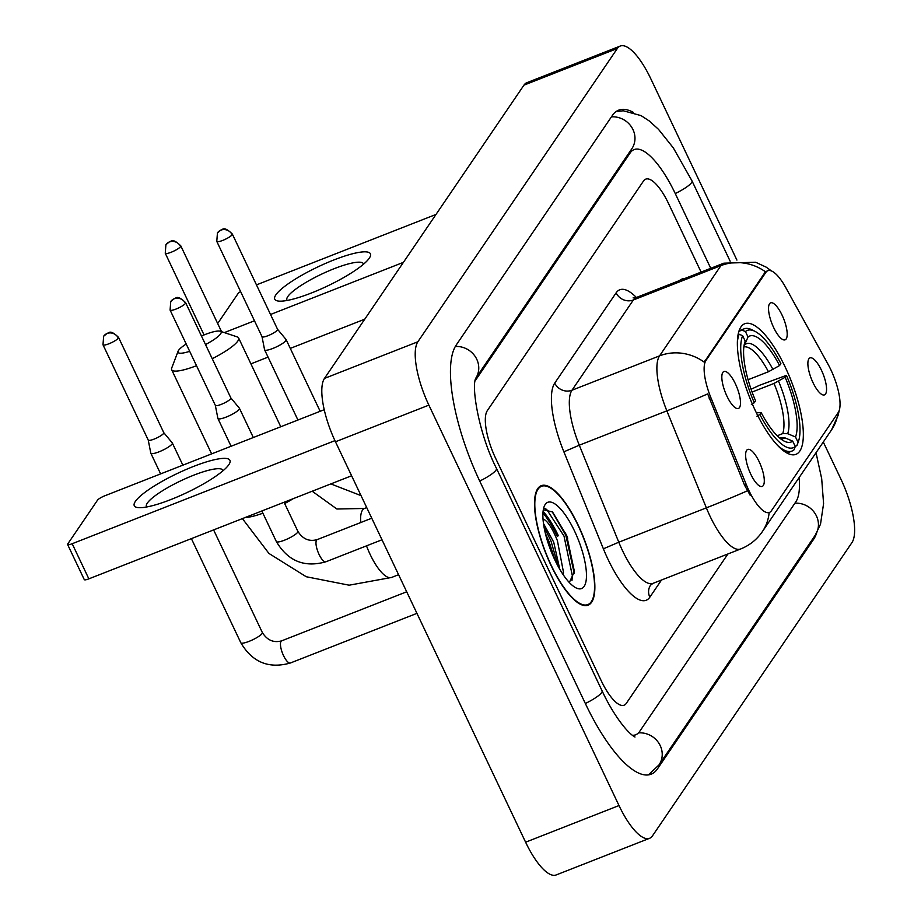 <?xml version="1.0" encoding="UTF-8"?>
<svg xmlns="http://www.w3.org/2000/svg" width="921" height="921" viewBox="0 0 921 921"><rect width="100%" height="100%" fill="white"/><g stroke="black" fill="none" stroke-linecap="round" stroke-linejoin="round"><path stroke-width="1.38" d="M785.245 367.145A70.134 22.369 68.6 0 0 744.744 323.743A70.134 22.369 68.6 0 0 755.462 410.927A70.134 22.369 68.6 0 0 795.974 454.329A70.134 22.369 68.6 0 0 785.245 367.145M726.957 396.191A19.848 6.332 -111.4 0 1 722.87 372.36A19.848 6.332 -111.4 0 1 735.384 383.804A19.848 6.332 -111.4 0 1 737.076 408.556A19.848 6.332 -111.4 0 1 726.957 396.191M773.652 327.542A19.848 6.332 -111.4 0 1 769.565 303.711A19.848 6.332 -111.4 0 1 782.079 315.143A19.848 6.332 -111.4 0 1 783.771 339.907A19.848 6.332 -111.4 0 1 773.652 327.542M750.742 474.131A19.848 6.332 -111.4 0 1 746.666 450.311A19.848 6.332 -111.4 0 1 759.18 461.743A19.848 6.332 -111.4 0 1 760.873 486.507A19.848 6.332 -111.4 0 1 750.742 474.131M813.001 382.606A19.848 6.332 -111.4 0 1 808.926 358.776A19.848 6.332 -111.4 0 1 821.44 370.207A19.848 6.332 -111.4 0 1 823.132 394.971A19.848 6.332 -111.4 0 1 813.001 382.606M828.117 364.394A35.735 11.397 -111.4 0 1 830.834 369.712A35.735 11.397 -111.4 0 1 838.26 412.47L771.395 510.787A35.735 11.397 -111.4 0 1 769.438 512.433A35.735 11.397 -111.4 0 1 746.309 484.665L710.862 397.607A35.735 11.397 -111.4 0 1 705.923 360.502L765.858 272.386A35.735 11.397 -111.4 0 1 767.815 270.739A35.735 11.397 -111.4 0 1 785.728 287.525L828.117 364.394M684.28 278.695A64.182 20.469 68.6 0 0 681.713 279.155A64.182 20.469 68.6 0 0 679.514 280.56M578.307 525.407A64.182 20.469 68.6 0 0 541.237 485.689A64.182 20.469 68.6 0 0 551.057 565.471A64.182 20.469 68.6 0 0 588.116 605.189A64.182 20.469 68.6 0 0 578.307 525.407M750.166 495.256L744.617 485.332L707.673 393.889A46.315 1.761 157.8 0 1 666.862 410.847A52.934 16.889 -111.4 0 1 659.551 355.874A46.315 42.896 -145.8 0 1 704.208 362.137L764.706 272.846L766.94 271.085M601.194 680.631A39.707 12.664 68.6 0 0 624.127 705.198A39.707 12.664 68.6 0 0 626.303 703.356L727.912 553.97L626.303 703.356A39.707 12.664 68.6 0 1 624.127 705.198A39.707 12.664 68.6 0 1 601.194 680.631L495.567 458.174L601.194 680.631M701.1 272.098L668.634 203.725A39.707 12.664 68.6 0 0 645.702 179.158A39.707 12.664 68.6 0 0 643.526 180.988L487.313 410.651A39.707 12.664 68.6 0 0 495.567 458.174A39.707 12.664 68.6 0 1 487.313 410.651L643.526 180.988A39.707 12.664 68.6 0 1 645.702 179.158A39.707 12.664 68.6 0 1 668.634 203.725L701.1 272.098M557.24 536.252A52.934 16.889 68.6 0 0 542.953 512.962A52.934 16.889 68.6 0 1 557.24 536.252M275.886 294.824A52.934 10.684 154.6 0 1 333.828 259.975A52.934 10.684 154.6 0 1 369.298 258.168A52.934 10.684 154.6 0 1 368.895 258.732A52.934 10.684 154.6 0 1 327.174 286.155A52.934 10.684 154.6 0 1 279.558 301.155A52.934 10.684 154.6 0 1 275.886 294.824M363.553 264.166A42.343 8.554 -25.4 0 0 363.415 263.74A42.343 8.554 -25.4 0 0 327.864 271.292A42.343 8.554 -25.4 0 0 287.801 296.562A42.343 8.554 -25.4 0 0 286.903 300.062A42.343 8.554 -25.4 0 0 287.145 300.442M436.001 214.432L256.464 284.877M240.6 291.566A6.62 1.335 -25.4 0 0 238.009 293.626L217.667 323.524M403.41 262.347L270.532 314.487M254.472 320.784L224.333 332.608M250.915 363.853L268.069 357.118M290.288 348.403L364.751 319.184M551.195 565.275A63.526 20.262 68.6 0 0 587.874 604.579A63.526 20.262 68.6 0 0 578.169 525.615A63.526 20.262 68.6 0 0 541.479 486.311A63.526 20.262 68.6 0 0 551.195 565.275M563.238 574.773L563.479 572.194L557.424 540.719C552.588 528.758 548.018 521.597 543.735 519.237A33.087 10.557 68.6 0 0 543.01 519.053M543.471 523.485L553.717 542.17L559.784 569.282M574.508 530.991A46.315 14.771 68.6 0 0 544.115 506.654A46.315 14.771 68.6 0 0 554.845 559.899A46.315 14.771 68.6 0 0 575.982 587.863A46.315 14.771 68.6 0 0 586.458 574.267A46.315 14.771 68.6 0 0 574.508 530.991M569.328 582.509L574.428 571.573L566.726 535.665L552.542 511.984L543.309 509.75M544.829 508.622L546.637 509.359L563.997 536.057L572.39 575.936L571.964 580.506M545.382 533.455L549.169 541.882L555.041 560.313M552.047 511.512L565.851 535.331L574.278 573.472M543.954 526.628L551.023 541.145L558.31 566.691M186.203 344.005A23.819 4.812 -25.4 0 0 178.559 350.371A23.819 4.812 -25.4 0 0 178.098 351.235A23.819 4.812 -25.4 0 0 189.68 351.315M205.51 344.546A23.819 4.812 -25.4 0 0 220.603 333.886A23.819 4.812 -25.4 0 0 220.211 331.238A23.819 4.812 -25.4 0 0 201.457 336.004M220.211 331.238L237.227 336.89A37.059 7.483 154.6 0 1 238.608 337.949A37.059 7.483 154.6 0 1 237.837 341.012A37.059 7.483 154.6 0 1 212.233 358.695M196.507 365.706A37.059 7.483 154.6 0 1 171.663 369.735A37.059 7.483 154.6 0 1 171.72 367.997L178.098 351.235M748.082 379.728L768.459 371.739L779.58 365.545A56.906 18.155 68.6 0 0 748.025 336.971L745.446 331.548L741.992 330.109L738.872 331.341M751.087 389.238L759.675 385.231L786.442 375.342A62.996 20.089 68.6 0 1 798.323 441.792L797.16 444.924A65.644 20.941 68.6 0 1 796.861 445.66L795.18 446.328M777.957 445.764A65.644 20.941 68.6 0 0 791.991 451.06A65.644 20.941 68.6 0 0 794.052 449.793L795.272 446.524A62.996 20.089 68.6 0 1 759.837 414.45L756.935 416.188M751.375 404.48L754.276 402.742A62.996 20.089 68.6 0 1 742.637 335.681L739.183 334.242A65.644 20.941 68.6 0 0 737.353 342.278M739.183 334.242L738.055 334.68M779.58 365.545L780.881 363.634A62.996 20.089 68.6 0 0 754.99 331.353L752.008 329.845A65.644 20.941 68.6 0 0 744.053 328.855A65.644 20.941 68.6 0 0 741.992 330.109M754.99 331.353A62.996 20.089 68.6 0 0 745.446 331.548M759.837 414.45L761.137 412.539A56.906 18.155 68.6 0 0 784.243 441.147A56.906 18.155 68.6 0 0 792.693 441.113L795.272 446.524M742.637 335.681L745.204 341.104A56.906 18.155 68.6 0 0 745.101 341.38A56.906 18.155 68.6 0 0 755.577 400.831L754.276 402.742M792.693 441.113L784.865 437.832L779.5 437.889M756.371 412.815L761.137 412.539M748.025 336.971L743.915 346.492M796.861 445.66L798.081 442.391A62.996 20.089 68.6 0 0 798.323 441.792M798.081 442.391L795.502 436.98A56.906 18.155 68.6 0 0 785.141 377.253L786.442 375.342M777.209 435.76L782.723 433.595L787.674 433.699L795.502 436.98M785.141 377.253L774.008 383.447L752.089 392.047M159.045 451.82A11.915 2.406 -25.4 0 0 172.089 443.98A11.915 2.406 -25.4 0 0 172.331 442.989A11.915 2.406 -25.4 0 0 172.273 442.886L163.765 432.663A8.6 1.738 -25.4 0 1 163.788 432.697A8.6 1.738 -25.4 0 1 163.604 433.411A8.6 1.738 -25.4 0 1 154.187 439.075A8.6 1.738 -25.4 0 1 148.246 440.077L150.779 453.086A11.915 2.406 -25.4 0 0 150.814 453.201A11.915 2.406 -25.4 0 0 159.045 451.82M148.223 439.996A8.6 1.738 -25.4 0 0 148.246 440.077L102.991 344.776A8.6 1.738 -25.4 0 0 110.209 343.245A8.6 1.738 -25.4 0 0 118.349 338.111A8.6 1.738 -25.4 0 0 118.533 337.397C108.828 327.841 108.298 334.588 107.4 333.172L103.647 336.246A8.6 7.967 -145.8 0 1 107.147 333.471A8.6 7.967 34.2 0 1 118.349 338.111M262.013 336.672L264.569 349.727A11.915 2.406 -25.4 0 0 264.603 349.842A11.915 2.406 -25.4 0 0 272.835 348.449A11.915 2.406 -25.4 0 0 285.878 340.609A11.915 2.406 -25.4 0 0 286.132 339.63A11.915 2.406 -25.4 0 0 286.063 339.515L277.555 329.292A8.6 1.738 -25.4 0 0 277.532 329.258M262.013 336.625A8.6 1.738 -25.4 0 0 262.036 336.718A8.6 1.738 -25.4 0 0 267.976 335.705A8.6 1.738 -25.4 0 0 277.394 330.052A8.6 1.738 -25.4 0 0 277.578 329.338L232.322 234.026C222.617 224.471 222.088 231.217 221.19 229.801L217.437 232.886A8.6 7.967 -145.8 0 1 220.936 230.112A8.6 7.967 34.2 0 1 232.138 234.74A8.6 1.738 -25.4 0 0 232.322 234.026M185.443 303.389A8.6 1.738 -25.4 0 0 185.628 302.687C175.923 293.131 175.393 299.866 174.495 298.45L170.742 301.535A8.6 7.967 -145.8 0 1 174.242 298.761A8.6 7.967 34.2 0 1 185.443 303.389A8.6 1.738 -25.4 0 1 177.316 308.523A8.6 1.738 -25.4 0 1 170.086 310.066L215.341 405.367A8.6 1.738 -25.4 0 1 215.318 405.286L217.874 418.376A11.915 2.406 -25.4 0 0 217.909 418.491A11.915 2.406 -25.4 0 0 226.14 417.098A11.915 2.406 -25.4 0 0 239.184 409.258A11.915 2.406 -25.4 0 0 239.437 408.279A11.915 2.406 -25.4 0 0 239.368 408.176L230.86 397.941M215.341 405.367A8.6 1.738 -25.4 0 0 221.282 404.365A8.6 1.738 -25.4 0 0 230.699 398.701A8.6 1.738 -25.4 0 0 230.883 397.987A8.6 1.738 -25.4 0 0 230.837 397.907M135.41 501.346A52.934 10.684 154.6 0 1 193.352 466.51A52.934 10.684 154.6 0 1 228.822 464.702A52.934 10.684 154.6 0 1 228.42 465.266A52.934 10.684 154.6 0 1 186.698 492.677A52.934 10.684 154.6 0 1 139.083 507.69A52.934 10.684 154.6 0 1 135.41 501.346M223.078 470.7A42.343 8.554 -25.4 0 0 222.94 470.274A42.343 8.554 -25.4 0 0 187.377 477.815A42.343 8.554 -25.4 0 0 147.325 503.096A42.343 8.554 -25.4 0 0 146.427 506.596A42.343 8.554 -25.4 0 0 146.669 506.976M324.215 409.707L104.764 495.809A6.62 1.335 -25.4 0 0 97.522 500.161L67.751 543.954A6.62 1.335 -25.4 0 0 67.601 544.495A6.62 1.335 -25.4 0 0 72.183 543.724L88.853 578.849L351.603 475.766M334.933 440.641L72.183 543.724M88.853 578.849A6.62 1.335 154.6 0 1 84.283 579.62L67.601 544.495M632.301 735.257A71.458 22.795 68.6 0 0 635.732 734.762A71.458 22.795 68.6 0 0 639.646 731.458L795.859 501.795A71.458 22.795 68.6 0 0 799.129 477.562M710.747 268.31L675.381 193.813A71.458 22.795 68.6 0 0 634.109 149.593A71.458 22.795 68.6 0 0 630.183 152.898L475.098 380.914M736.915 260.102L650.825 78.803A52.934 16.889 68.6 0 0 620.259 46.05A52.934 16.889 68.6 0 0 617.346 48.491L417.869 341.772A52.934 16.889 68.6 0 0 428.875 405.125L619.004 805.553A52.934 16.889 68.6 0 0 649.581 838.306A52.934 16.889 68.6 0 0 652.482 835.854L851.96 542.584A52.934 16.889 68.6 0 0 840.965 479.231L823.293 442.022M620.259 46.05L526.847 82.694A52.934 16.889 68.6 0 0 523.945 85.146L324.468 378.416A52.934 16.889 68.6 0 0 335.463 441.769L525.603 842.197A52.934 16.889 68.6 0 0 556.169 874.95L649.581 838.306M633.372 112.374A113.813 36.299 68.6 0 0 618.636 110.175A113.813 36.299 68.6 0 0 612.396 115.424L456.183 345.087A113.813 36.299 68.6 0 0 479.829 481.303L585.468 703.759A113.813 36.299 68.6 0 0 651.193 774.181A113.813 36.299 68.6 0 0 657.433 768.931L813.646 539.269A113.813 36.299 68.6 0 0 816.697 532.891M765.858 272.386L764.706 272.846M705.923 360.502L704.772 360.951M710.862 397.607L709.17 398.275M746.309 484.665L744.617 485.332M661.508 580.023L649.835 597.188A13.239 12.249 34.2 0 1 650.571 585.169L653.047 583.338A52.934 16.889 68.6 0 1 622.481 550.585A52.934 16.889 68.6 0 1 618.785 542.204L603.382 548.824L563.882 451.82A66.174 21.102 -111.4 0 1 554.741 383.101L616.126 292.843A66.174 21.102 -111.4 0 1 636.388 297.483M649.835 597.188A66.174 21.102 -111.4 0 1 607.998 559.3A66.174 21.102 -111.4 0 1 603.382 548.824M769.15 512.548A46.315 42.896 34.2 0 1 762.369 531.613C756.878 539.579 749.636 545.37 740.622 548.985A52.934 16.889 -111.4 0 1 710.045 516.232A52.934 16.889 -111.4 0 1 706.361 507.851L666.862 410.847L579.286 445.2L618.785 542.204L706.361 507.851A46.315 1.761 157.8 0 0 747.368 490.812M771.533 270.993L766.18 267.148L755.657 262.255L723.837 263.176A52.934 16.889 -111.4 0 0 720.936 265.616L633.372 299.97L571.976 390.228L659.551 355.874L720.936 265.616A46.315 42.896 34.2 0 1 765.593 271.879M839.181 410.593L838.237 415.049L831.479 429.992A46.315 42.896 -145.8 0 0 838.064 412.769M554.741 383.101A13.239 12.249 34.2 0 0 571.976 390.228A52.934 16.889 68.6 0 0 579.286 445.2L563.882 451.82M723.837 263.176L636.273 297.529A52.934 16.889 68.6 0 0 633.372 299.97A13.239 12.249 34.2 0 1 616.126 292.843M567.727 538.163A52.934 16.889 68.6 0 0 565.413 533.04M558.402 535.792A52.934 16.889 68.6 0 0 543.091 511.305M360.767 522.518A37.059 11.823 -111.4 0 1 362.483 510.176A37.059 11.823 -111.4 0 1 364.509 508.461L336.879 509.014L312.196 491.227M245.331 517.464A37.059 7.483 -25.4 0 0 262.888 513.216M284.658 503.534A37.059 7.483 -25.4 0 0 293.235 498.664M398.586 574.704L391.575 577.455A37.059 11.823 -111.4 0 1 370.184 554.523A37.059 11.823 -111.4 0 1 366.5 545.865M768.459 371.739A48.963 15.622 68.6 0 0 743.857 346.918M780.605 438.787A50.897 16.233 68.6 0 0 784.865 437.832M772.995 369.505A50.897 16.233 68.6 0 0 745.262 344.396M787.674 433.699A50.897 16.233 68.6 0 0 778.556 381.213M782.723 433.595A48.963 15.622 68.6 0 0 774.008 383.447M180.608 246.575A8.6 1.738 -25.4 0 0 180.792 245.861C171.087 236.306 170.558 243.052 169.66 241.636L165.907 244.71A8.6 7.967 -145.8 0 1 169.406 241.935A8.6 7.967 34.2 0 1 180.608 246.575A8.6 1.738 -25.4 0 1 172.469 251.709A8.6 1.738 -25.4 0 1 165.25 253.24L204.048 334.933M416.937 613.351L290.403 662.993A11.915 3.799 -111.4 0 1 283.53 655.625A11.915 3.799 -111.4 0 1 281.216 641.154A11.915 3.799 -111.4 0 1 281.711 640.82L406.691 591.789M290.403 662.993C268.897 669.072 252.377 662.326 240.83 642.766A11.915 2.406 -25.4 0 0 250.823 640.636A11.915 2.406 -25.4 0 0 262.094 633.533A11.915 2.406 -25.4 0 0 262.232 633.303A11.915 2.406 -25.4 0 0 262.347 632.543C267.263 640.314 273.721 643.065 281.711 640.82M262.036 336.718L216.78 241.406A8.6 1.738 -25.4 0 0 224.01 239.874A8.6 1.738 -25.4 0 0 232.138 234.74M381.996 539.775L325.919 561.775A11.915 3.799 -111.4 0 1 319.046 554.407A11.915 3.799 -111.4 0 1 316.743 539.948A11.915 3.799 -111.4 0 1 317.227 539.602C309.237 541.859 302.779 539.096 297.863 531.325L284.059 502.267M261.829 510.982L276.346 541.548A11.915 2.406 -25.4 0 0 286.339 539.43A11.915 2.406 -25.4 0 0 297.61 532.315A11.915 2.406 -25.4 0 0 297.748 532.085A11.915 2.406 -25.4 0 0 297.863 531.325M816.029 452.706L821.693 478.724L823.581 503.66L820.507 524.199L815.258 535.182L659.045 764.856A21.171 19.606 -145.8 0 0 658.86 743.178A21.171 19.606 -145.8 0 0 638.495 732.886M585.342 703.494A21.171 4.271 -25.4 0 0 602.081 690.819L496.454 468.363C478.759 433.837 471.103 386.152 475.823 378.094M479.714 481.038A21.171 4.271 -25.4 0 0 496.454 468.363M455.308 346.492A21.171 19.606 34.2 0 1 475.374 356.772A21.171 19.606 34.2 0 1 475.777 378.186L631.794 148.811A21.171 19.606 34.2 0 0 631.668 127.225A21.171 19.606 34.2 0 0 611.44 116.84M616.103 111.545L623.31 110.785L641.085 115.62L649.34 121.019L658.48 129.32L673.309 147.878L691.993 180.873A21.171 4.271 154.6 0 1 675.254 193.548M815.258 535.182A21.171 19.606 -145.8 0 0 815.131 513.596A21.171 19.606 -145.8 0 0 794.904 503.211M525.603 842.197L619.004 805.553M335.463 441.769L428.875 405.125M324.468 378.416L417.869 341.772M523.945 85.146L617.346 48.491M812.057 539.89L813.646 539.269M628.594 153.519L630.183 152.898M767.815 270.739L766.825 271.131M769.438 512.433L768.586 512.767M762.369 531.613L831.479 429.992M740.622 548.985L653.047 583.338M636.273 297.529L633.118 297.851M585.146 605.65L587.874 604.579M538.75 487.382L541.479 486.311M211.623 453.88L171.663 369.735M786.995 453.017L791.991 451.06M739.045 330.812L744.053 328.855M280.778 426.757L238.608 337.949M391.575 577.455L349.14 585.192L306.256 576.742L268.944 553.452L242.396 518.615M366.719 507.598L364.509 508.461M180.792 245.861L221.547 331.675M165.25 253.24L165.907 244.71M240.83 642.766L191.384 538.624M160.634 473.889L150.814 453.201M262.347 632.543L213.603 529.909M182.865 465.174L172.331 442.989M118.533 337.397L163.788 432.697M102.991 344.776L103.647 336.246M297.932 420.022L264.603 349.842M330.835 483.916L361.032 495.625M320.163 411.307L286.132 339.63M216.78 241.406L217.437 232.886M231.09 446.248L217.909 418.491M371.762 518.212L317.227 539.602M276.346 541.548C287.893 561.108 304.425 567.854 325.919 561.775M253.321 437.533L239.437 408.279M185.628 302.687L230.883 397.987M170.086 310.066L170.742 301.535M691.993 180.873L730.146 261.196M648.396 774.895L659.045 764.856M634.995 737.03C627.316 733.07 612.856 714.155 602.081 690.819M633.038 735.821L635.732 734.762"/></g></svg>
